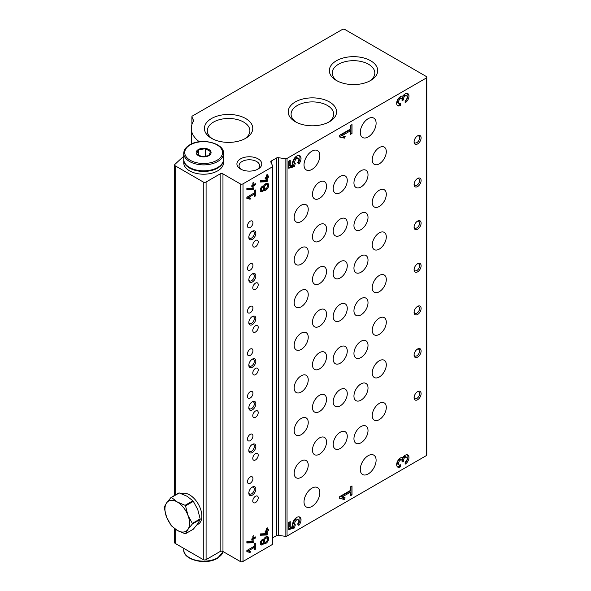 <?xml version="1.0" encoding="UTF-8"?>
<svg xmlns="http://www.w3.org/2000/svg" width="591" height="591" viewBox="0 0 591 591"><rect width="100%" height="100%" fill="white"/><g stroke="black" fill="none" stroke-linecap="round" stroke-linejoin="round"><path stroke-width="0.89" d="M250.222 476.996A3.856 2.224 -60 0 1 252.143 476.804A3.856 2.224 -60 0 1 252.143 481.251A3.856 2.224 -60 0 1 248.294 483.482A3.856 2.224 -60 0 1 247.703 480.394A3.856 2.224 -60 0 1 250.222 476.996M250.222 391.73A3.856 2.224 -60 0 1 252.143 391.538A3.856 2.224 -60 0 1 252.143 395.985A3.856 2.224 -60 0 1 248.294 398.216A3.856 2.224 -60 0 1 247.703 395.128A3.856 2.224 -60 0 1 250.222 391.73M250.222 434.363A3.856 2.224 -60 0 1 252.143 434.171A3.856 2.224 -60 0 1 252.143 438.618A3.856 2.224 -60 0 1 248.294 440.849A3.856 2.224 -60 0 1 247.703 437.761A3.856 2.224 -60 0 1 250.222 434.363M257.299 169.462A10.276 5.932 0 0 0 259.619 165.702A10.276 5.932 0 0 0 249.343 159.769A10.276 5.932 0 0 0 239.06 165.702A10.276 5.932 0 0 0 241.379 169.462M199.322 141.759A1.987 1.145 180 0 0 199.256 141.714A37.299 21.535 180 0 1 191.299 128.417A37.299 21.535 180 0 1 193.486 121.148A1.987 1.145 180 0 0 193.604 120.756A1.987 1.145 180 0 0 193.538 120.461L191.972 117.077A1.987 1.145 180 0 1 191.898 116.782A1.987 1.145 180 0 1 192.481 115.969L342.167 29.55A1.987 1.145 180 0 1 344.981 29.55L426.207 76.446A1.987 1.145 180 0 1 426.791 77.258A1.987 1.145 180 0 1 426.207 78.071L287.041 158.418A1.987 1.145 180 0 1 285.113 158.72L278.457 157.686A1.987 1.145 180 0 0 276.536 157.989L271.365 160.974A1.987 1.145 180 0 0 270.789 161.786A1.987 1.145 180 0 0 270.855 162.082L272.636 165.923A1.987 1.145 180 0 1 272.702 166.219A1.987 1.145 180 0 1 272.119 167.031L243.012 183.838A1.987 1.145 180 0 1 240.197 183.838L222.97 173.894A1.987 1.145 180 0 0 220.155 173.894L220.155 551.499L206.089 559.625A1.987 1.145 180 0 1 203.274 559.625L175.195 543.41A1.987 1.145 180 0 1 174.611 542.597L174.611 528.649M220.155 173.894L206.089 182.013A1.987 1.145 180 0 1 203.274 182.013L175.195 165.798A1.987 1.145 180 0 1 174.611 164.985A1.987 1.145 180 0 1 174.899 164.394A596.74 344.523 180 0 1 183.735 156.283M426.791 77.258L426.791 454.871A1.987 1.145 180 0 1 426.207 455.683L287.041 536.03A1.987 1.145 180 0 1 285.113 536.325L278.457 535.298A1.987 1.145 180 0 0 276.536 535.594L272.702 537.81M405.13 102.804A5.445 3.147 120 0 0 408.684 98.01A5.445 3.147 120 0 0 407.856 93.644A5.445 3.147 120 0 0 402.818 96.141A5.445 3.147 120 0 0 397.603 99.798A5.445 3.147 120 0 0 397.787 105.745A5.445 3.147 120 0 0 400.513 105.479L400.513 103.403A2.903 1.677 120 0 1 399.058 103.543A2.903 1.677 120 0 1 398.615 101.216A2.903 1.677 120 0 1 400.513 98.66A2.179 1.256 120 0 1 401.599 98.549A2.179 1.256 120 0 1 402.05 99.547L402.05 100.736L403.587 99.842L403.587 98.66A2.179 1.256 120 0 1 405.13 95.993A2.903 1.677 120 0 1 406.586 95.845A2.903 1.677 120 0 1 407.029 98.172A2.903 1.677 120 0 1 405.13 100.736L405.13 102.804M339.692 135.25L339.692 137.031L344.435 138.124L345.159 136.514L341.894 135.76L350.478 130.803L350.478 134.364L352.014 133.47L352.014 124.583L350.478 125.469L350.478 129.03L339.692 135.25M288.711 161.129L288.711 168.243L294.54 166.559L295.256 163.367A2.903 1.677 120 0 1 295.389 159.991A2.903 1.677 120 0 1 298.248 158.395A2.903 1.677 120 0 1 297.561 162.665L298.832 164.017A5.991 3.457 120 0 0 299.792 155.721A5.991 3.457 120 0 0 294.37 158.299A5.991 3.457 120 0 0 292.951 165.184L290.247 165.968L290.247 160.242L288.711 161.129M405.13 464.179A5.445 3.147 120 0 0 408.684 459.377A5.445 3.147 120 0 0 407.856 455.011A5.445 3.147 120 0 0 402.818 457.508A5.445 3.147 120 0 0 397.603 461.165A5.445 3.147 120 0 0 397.787 467.112A5.445 3.147 120 0 0 400.513 466.846L400.513 464.77A2.903 1.677 120 0 1 399.058 464.91A2.903 1.677 120 0 1 398.615 462.583A2.903 1.677 120 0 1 400.513 460.027A2.179 1.256 120 0 1 401.599 459.916A2.179 1.256 120 0 1 402.05 460.914L402.05 462.103L403.587 461.209L403.587 460.027A2.179 1.256 120 0 1 405.13 457.36A2.903 1.677 120 0 1 406.586 457.212A2.903 1.677 120 0 1 407.029 459.539A2.903 1.677 120 0 1 405.13 462.103L405.13 464.179M339.692 496.617L339.692 498.398L344.435 499.491L345.159 497.881L341.894 497.127L350.478 492.17L350.478 495.731L352.014 494.844L352.014 485.95L350.478 486.836L350.478 490.397L339.692 496.617M288.711 522.503L288.711 529.61L294.54 527.933L295.256 524.734A2.903 1.677 120 0 1 295.389 521.358A2.903 1.677 120 0 1 298.248 519.762A2.903 1.677 120 0 1 297.561 524.032L298.832 525.392A5.991 3.457 120 0 0 299.792 517.088A5.991 3.457 120 0 0 294.37 519.666A5.991 3.457 120 0 0 292.951 526.551L290.247 527.335L290.247 521.609L288.711 522.503M311.93 488.159A11.192 6.457 -60 0 1 317.522 487.605A11.192 6.457 -60 0 1 317.522 500.525A11.192 6.457 -60 0 1 306.337 506.989A11.192 6.457 -60 0 1 304.624 498.021A11.192 6.457 -60 0 1 311.93 488.159M311.93 151.156A11.192 6.457 -60 0 1 317.522 150.602A11.192 6.457 -60 0 1 317.522 163.522A11.192 6.457 -60 0 1 306.337 169.979A11.192 6.457 -60 0 1 304.624 161.018A11.192 6.457 -60 0 1 311.93 151.156M368.193 118.673A11.192 6.457 -60 0 1 373.785 118.119A11.192 6.457 -60 0 1 373.785 131.039A11.192 6.457 -60 0 1 362.593 137.496A11.192 6.457 -60 0 1 360.879 128.535A11.192 6.457 -60 0 1 368.193 118.673M368.193 455.683A11.192 6.457 -60 0 1 373.785 455.129A11.192 6.457 -60 0 1 373.785 468.042A11.192 6.457 -60 0 1 362.593 474.507A11.192 6.457 -60 0 1 360.879 465.538A11.192 6.457 -60 0 1 368.193 455.683M319.487 395.283A9.944 5.74 -60 0 1 324.466 394.788A9.944 5.74 -60 0 1 324.466 406.276A9.944 5.74 -60 0 1 314.515 412.016A9.944 5.74 -60 0 1 312.994 404.045A9.944 5.74 -60 0 1 319.487 395.283M319.487 352.65A9.944 5.74 -60 0 1 324.466 352.155A9.944 5.74 -60 0 1 324.466 363.642A9.944 5.74 -60 0 1 314.515 369.382A9.944 5.74 -60 0 1 312.994 361.411A9.944 5.74 -60 0 1 319.487 352.65M319.487 310.016A9.944 5.74 -60 0 1 324.466 309.521A9.944 5.74 -60 0 1 324.466 321.009A9.944 5.74 -60 0 1 314.515 326.749A9.944 5.74 -60 0 1 312.994 318.778A9.944 5.74 -60 0 1 319.487 310.016M319.487 267.383A9.944 5.74 -60 0 1 324.466 266.888A9.944 5.74 -60 0 1 324.466 278.376A9.944 5.74 -60 0 1 314.515 284.116A9.944 5.74 -60 0 1 312.994 276.145A9.944 5.74 -60 0 1 319.487 267.383M319.487 224.75A9.944 5.74 -60 0 1 324.466 224.255A9.944 5.74 -60 0 1 324.466 235.743A9.944 5.74 -60 0 1 314.515 241.483A9.944 5.74 -60 0 1 312.994 233.511A9.944 5.74 -60 0 1 319.487 224.75M319.487 182.117A9.944 5.74 -60 0 1 324.466 181.622A9.944 5.74 -60 0 1 324.466 193.109A9.944 5.74 -60 0 1 314.515 198.849A9.944 5.74 -60 0 1 312.994 190.878A9.944 5.74 -60 0 1 319.487 182.117M319.487 437.916A9.944 5.74 -60 0 1 324.466 437.421A9.944 5.74 -60 0 1 324.466 448.909A9.944 5.74 -60 0 1 314.515 454.649A9.944 5.74 -60 0 1 312.994 446.678A9.944 5.74 -60 0 1 319.487 437.916M301.203 418.428A9.944 5.74 -60 0 1 306.175 417.933A9.944 5.74 -60 0 1 306.175 429.421A9.944 5.74 -60 0 1 296.231 435.161A9.944 5.74 -60 0 1 294.71 427.19A9.944 5.74 -60 0 1 301.203 418.428M301.203 375.795A9.944 5.74 -60 0 1 306.175 375.3A9.944 5.74 -60 0 1 306.175 386.787A9.944 5.74 -60 0 1 296.231 392.527A9.944 5.74 -60 0 1 294.71 384.556A9.944 5.74 -60 0 1 301.203 375.795M301.203 333.161A9.944 5.74 -60 0 1 306.175 332.667A9.944 5.74 -60 0 1 306.175 344.154A9.944 5.74 -60 0 1 296.231 349.894A9.944 5.74 -60 0 1 294.71 341.923A9.944 5.74 -60 0 1 301.203 333.161M301.203 290.528A9.944 5.74 -60 0 1 306.175 290.033A9.944 5.74 -60 0 1 306.175 301.521A9.944 5.74 -60 0 1 296.231 307.261A9.944 5.74 -60 0 1 294.71 299.29A9.944 5.74 -60 0 1 301.203 290.528M301.203 247.895A9.944 5.74 -60 0 1 306.175 247.4A9.944 5.74 -60 0 1 306.175 258.88A9.944 5.74 -60 0 1 296.231 264.628A9.944 5.74 -60 0 1 294.71 256.657A9.944 5.74 -60 0 1 301.203 247.895M301.203 205.262A9.944 5.74 -60 0 1 306.175 204.767A9.944 5.74 -60 0 1 306.175 216.247A9.944 5.74 -60 0 1 296.231 221.994A9.944 5.74 -60 0 1 294.71 214.023A9.944 5.74 -60 0 1 301.203 205.262M301.203 461.061A9.944 5.74 -60 0 1 306.175 460.566A9.944 5.74 -60 0 1 306.175 472.054A9.944 5.74 -60 0 1 296.231 477.794A9.944 5.74 -60 0 1 294.71 469.823A9.944 5.74 -60 0 1 301.203 461.061M379.267 360.769A9.944 5.74 -60 0 1 384.239 360.274A9.944 5.74 -60 0 1 384.239 371.761A9.944 5.74 -60 0 1 374.295 377.501A9.944 5.74 -60 0 1 372.773 369.538A9.944 5.74 -60 0 1 379.267 360.769M379.267 318.135A9.944 5.74 -60 0 1 384.239 317.64A9.944 5.74 -60 0 1 384.239 329.128A9.944 5.74 -60 0 1 374.295 334.868A9.944 5.74 -60 0 1 372.773 326.897A9.944 5.74 -60 0 1 379.267 318.135M379.267 275.502A9.944 5.74 -60 0 1 384.239 275.007A9.944 5.74 -60 0 1 384.239 286.495A9.944 5.74 -60 0 1 374.295 292.235A9.944 5.74 -60 0 1 372.773 284.264A9.944 5.74 -60 0 1 379.267 275.502M379.267 232.869A9.944 5.74 -60 0 1 384.239 232.374A9.944 5.74 -60 0 1 384.239 243.861A9.944 5.74 -60 0 1 374.295 249.601A9.944 5.74 -60 0 1 372.773 241.63A9.944 5.74 -60 0 1 379.267 232.869M379.267 190.236A9.944 5.74 -60 0 1 384.239 189.741A9.944 5.74 -60 0 1 384.239 201.228A9.944 5.74 -60 0 1 374.295 206.968A9.944 5.74 -60 0 1 372.773 198.997A9.944 5.74 -60 0 1 379.267 190.236M379.267 147.602A9.944 5.74 -60 0 1 384.239 147.107A9.944 5.74 -60 0 1 384.239 158.595A9.944 5.74 -60 0 1 374.295 164.335A9.944 5.74 -60 0 1 372.773 156.364A9.944 5.74 -60 0 1 379.267 147.602M379.267 403.402A9.944 5.74 -60 0 1 384.239 402.907A9.944 5.74 -60 0 1 384.239 414.394A9.944 5.74 -60 0 1 374.295 420.135A9.944 5.74 -60 0 1 372.773 412.171A9.944 5.74 -60 0 1 379.267 403.402M360.983 383.914A9.944 5.74 -60 0 1 365.955 383.419A9.944 5.74 -60 0 1 365.955 394.906A9.944 5.74 -60 0 1 356.011 400.646A9.944 5.74 -60 0 1 354.482 392.675A9.944 5.74 -60 0 1 360.983 383.914M360.983 341.28A9.944 5.74 -60 0 1 365.955 340.785A9.944 5.74 -60 0 1 365.955 352.273A9.944 5.74 -60 0 1 356.011 358.013A9.944 5.74 -60 0 1 354.482 350.042A9.944 5.74 -60 0 1 360.983 341.28M360.983 298.647A9.944 5.74 -60 0 1 365.955 298.152A9.944 5.74 -60 0 1 365.955 309.64A9.944 5.74 -60 0 1 356.011 315.38A9.944 5.74 -60 0 1 354.482 307.409A9.944 5.74 -60 0 1 360.983 298.647M360.983 256.014A9.944 5.74 -60 0 1 365.955 255.519A9.944 5.74 -60 0 1 365.955 267.006A9.944 5.74 -60 0 1 356.011 272.747A9.944 5.74 -60 0 1 354.482 264.775A9.944 5.74 -60 0 1 360.983 256.014M360.983 213.381A9.944 5.74 -60 0 1 365.955 212.886A9.944 5.74 -60 0 1 365.955 224.373A9.944 5.74 -60 0 1 356.011 230.113A9.944 5.74 -60 0 1 354.482 222.142A9.944 5.74 -60 0 1 360.983 213.381M360.983 170.747A9.944 5.74 -60 0 1 365.955 170.252A9.944 5.74 -60 0 1 365.955 181.74A9.944 5.74 -60 0 1 356.011 187.48A9.944 5.74 -60 0 1 354.482 179.509A9.944 5.74 -60 0 1 360.983 170.747M360.983 426.547A9.944 5.74 -60 0 1 365.955 426.052A9.944 5.74 -60 0 1 365.955 437.539A9.944 5.74 -60 0 1 356.011 443.28A9.944 5.74 -60 0 1 354.482 435.308A9.944 5.74 -60 0 1 360.983 426.547M340.239 389.595A9.944 5.74 -60 0 1 345.21 389.107A9.944 5.74 -60 0 1 345.21 400.587A9.944 5.74 -60 0 1 335.267 406.335A9.944 5.74 -60 0 1 333.738 398.364A9.944 5.74 -60 0 1 340.239 389.595M340.239 346.961A9.944 5.74 -60 0 1 345.21 346.474A9.944 5.74 -60 0 1 345.21 357.954A9.944 5.74 -60 0 1 335.267 363.701A9.944 5.74 -60 0 1 333.738 355.73A9.944 5.74 -60 0 1 340.239 346.961M340.239 304.328A9.944 5.74 -60 0 1 345.21 303.84A9.944 5.74 -60 0 1 345.21 315.321A9.944 5.74 -60 0 1 335.267 321.068A9.944 5.74 -60 0 1 333.738 313.097A9.944 5.74 -60 0 1 340.239 304.328M340.239 261.695A9.944 5.74 -60 0 1 345.21 261.207A9.944 5.74 -60 0 1 345.21 272.687A9.944 5.74 -60 0 1 335.267 278.435A9.944 5.74 -60 0 1 333.738 270.464A9.944 5.74 -60 0 1 340.239 261.695M340.239 219.062A9.944 5.74 -60 0 1 345.21 218.574A9.944 5.74 -60 0 1 345.21 230.054A9.944 5.74 -60 0 1 335.267 235.802A9.944 5.74 -60 0 1 333.738 227.831A9.944 5.74 -60 0 1 340.239 219.062M340.239 176.428A9.944 5.74 -60 0 1 345.21 175.941A9.944 5.74 -60 0 1 345.21 187.421A9.944 5.74 -60 0 1 335.267 193.161A9.944 5.74 -60 0 1 333.738 185.197A9.944 5.74 -60 0 1 340.239 176.428M340.239 432.228A9.944 5.74 -60 0 1 345.21 431.74A9.944 5.74 -60 0 1 345.21 443.22A9.944 5.74 -60 0 1 335.267 448.968A9.944 5.74 -60 0 1 333.738 440.997A9.944 5.74 -60 0 1 340.239 432.228M417.593 348.993A4.972 2.874 -60 0 1 421.11 351.024A4.972 2.874 -60 0 1 417.593 357.119A4.972 2.874 -60 0 1 414.077 355.088A4.972 2.874 -60 0 1 417.593 348.993L417.593 348.993M417.593 306.36A4.972 2.874 -60 0 1 421.11 308.391A4.972 2.874 -60 0 1 417.593 314.486A4.972 2.874 -60 0 1 414.077 312.454A4.972 2.874 -60 0 1 417.593 306.36L417.593 306.36M417.593 263.726A4.972 2.874 -60 0 1 421.11 265.758A4.972 2.874 -60 0 1 417.593 271.853A4.972 2.874 -60 0 1 414.077 269.821A4.972 2.874 -60 0 1 417.593 263.726L417.593 263.726M417.593 221.093A4.972 2.874 -60 0 1 421.11 223.125A4.972 2.874 -60 0 1 417.593 229.212A4.972 2.874 -60 0 1 414.077 227.188A4.972 2.874 -60 0 1 417.593 221.093L417.593 221.093M417.593 178.46A4.972 2.874 -60 0 1 421.11 180.491A4.972 2.874 -60 0 1 417.593 186.579A4.972 2.874 -60 0 1 414.077 184.555A4.972 2.874 -60 0 1 417.593 178.46L417.593 178.46M417.593 135.827A4.972 2.874 -60 0 1 421.11 137.858A4.972 2.874 -60 0 1 417.593 143.945A4.972 2.874 -60 0 1 414.077 141.921A4.972 2.874 -60 0 1 417.593 135.827L417.593 135.827M417.593 391.626A4.972 2.874 -60 0 1 421.11 393.658A4.972 2.874 -60 0 1 417.593 399.752A4.972 2.874 -60 0 1 414.077 397.721A4.972 2.874 -60 0 1 417.593 391.626L417.593 391.626M272.636 543.535A1.987 1.145 180 0 1 272.702 543.831A1.987 1.145 180 0 1 272.119 544.643L243.012 561.45A1.987 1.145 180 0 1 240.197 561.45L222.97 551.499A1.987 1.145 180 0 0 220.155 551.499M260.239 180.661L260.239 182.006L266.511 181.762L267.272 181.326L267.272 177.95L268.676 177.137L268.676 175.926L267.272 176.731L267.272 174.581L266.216 175.195L266.216 177.344L265.16 177.95L265.16 179.169L266.216 178.563L266.216 180.432L260.239 180.661M263.793 190.28A3.982 2.298 120 0 0 263.874 190.332A3.982 2.298 120 0 0 267.856 188.034A3.982 2.298 120 0 0 267.856 183.439A3.982 2.298 120 0 0 263.793 185.884A3.236 1.869 120 0 0 260.757 188.16A3.236 1.869 120 0 0 260.912 191.617A3.236 1.869 120 0 0 263.793 190.28L263.017 189.829A3.982 2.298 120 0 0 265.795 188.751M246.875 188.374L246.875 189.718L253.147 189.475L253.908 189.039L253.908 185.67L255.319 184.857L255.319 183.638L253.908 184.451L253.908 182.294L252.859 182.907L252.859 185.057L251.803 185.67L251.803 186.889L252.859 186.276L252.859 188.145L246.875 188.374M246.875 197.239L246.875 198.458L250.126 199.211L250.621 198.103L248.383 197.586L254.263 194.195L254.263 196.633L255.319 196.02L255.319 189.933L254.263 190.538L254.263 192.976L246.875 197.239M260.239 533.909L260.239 535.254L266.511 535.01L267.272 534.574L267.272 531.198L268.676 530.386L268.676 529.174L267.272 529.979L267.272 527.829L266.216 528.443L266.216 530.592L265.16 531.198L265.16 532.417L266.216 531.811L266.216 533.68L260.239 533.909M263.793 543.528A3.982 2.298 120 0 0 263.874 543.58A3.982 2.298 120 0 0 267.856 541.282A3.982 2.298 120 0 0 267.856 536.687A3.982 2.298 120 0 0 263.793 539.132A3.236 1.869 120 0 0 260.757 541.408A3.236 1.869 120 0 0 260.912 544.865A3.236 1.869 120 0 0 263.793 543.528L263.017 543.077M246.875 541.622L246.875 542.966L253.147 542.723L253.908 542.287L253.908 538.918L255.319 538.106L255.319 536.887L253.908 537.699L253.908 535.542L252.859 536.155L252.859 538.305L251.803 538.918L251.803 540.137L252.859 539.524L252.859 541.393L246.875 541.622M246.875 550.487L246.875 551.706L250.126 552.459L250.621 551.351L248.383 550.834L254.263 547.443L254.263 549.881L255.319 549.268L255.319 543.181L254.263 543.786L254.263 546.224L246.875 550.487M250.222 349.096A3.856 2.224 -60 0 1 252.143 348.904A3.856 2.224 -60 0 1 252.143 353.352A3.856 2.224 -60 0 1 248.294 355.583A3.856 2.224 -60 0 1 247.703 352.495A3.856 2.224 -60 0 1 250.222 349.096M250.222 306.463A3.856 2.224 -60 0 1 252.143 306.271A3.856 2.224 -60 0 1 252.143 310.718A3.856 2.224 -60 0 1 248.294 312.949A3.856 2.224 -60 0 1 247.703 309.861A3.856 2.224 -60 0 1 250.222 306.463M250.222 263.83A3.856 2.224 -60 0 1 252.143 263.638A3.856 2.224 -60 0 1 252.143 268.085A3.856 2.224 -60 0 1 248.294 270.316A3.856 2.224 -60 0 1 247.703 267.228A3.856 2.224 -60 0 1 250.222 263.83M250.222 221.197A3.856 2.224 -60 0 1 252.143 221.004A3.856 2.224 -60 0 1 252.143 225.452A3.856 2.224 -60 0 1 248.294 227.683A3.856 2.224 -60 0 1 247.703 224.595A3.856 2.224 -60 0 1 250.222 221.197M255.489 453.652A3.856 2.224 -60 0 1 257.417 453.46A3.856 2.224 -60 0 1 257.417 457.907A3.856 2.224 -60 0 1 253.569 460.13A3.856 2.224 -60 0 1 252.978 457.042A3.856 2.224 -60 0 1 255.489 453.652M255.489 411.018A3.856 2.224 -60 0 1 257.417 410.826A3.856 2.224 -60 0 1 257.417 415.274A3.856 2.224 -60 0 1 253.569 417.497A3.856 2.224 -60 0 1 252.978 414.409A3.856 2.224 -60 0 1 255.489 411.018M255.489 368.385A3.856 2.224 -60 0 1 257.417 368.193A3.856 2.224 -60 0 1 257.417 372.64A3.856 2.224 -60 0 1 253.569 374.864A3.856 2.224 -60 0 1 252.978 371.776A3.856 2.224 -60 0 1 255.489 368.385M255.489 325.752A3.856 2.224 -60 0 1 257.417 325.56A3.856 2.224 -60 0 1 257.417 330.007A3.856 2.224 -60 0 1 253.569 332.231A3.856 2.224 -60 0 1 252.978 329.143A3.856 2.224 -60 0 1 255.489 325.752M255.489 283.119A3.856 2.224 -60 0 1 257.417 282.926A3.856 2.224 -60 0 1 257.417 287.374A3.856 2.224 -60 0 1 253.569 289.597A3.856 2.224 -60 0 1 252.978 286.509A3.856 2.224 -60 0 1 255.489 283.119M255.489 240.485A3.856 2.224 -60 0 1 257.417 240.293A3.856 2.224 -60 0 1 257.417 244.74A3.856 2.224 -60 0 1 253.569 246.964A3.856 2.224 -60 0 1 252.978 243.876A3.856 2.224 -60 0 1 255.489 240.485M255.489 496.285A3.856 2.224 -60 0 1 257.417 496.093A3.856 2.224 -60 0 1 257.417 500.54A3.856 2.224 -60 0 1 253.569 502.764A3.856 2.224 -60 0 1 252.978 499.676A3.856 2.224 -60 0 1 255.489 496.285M252.327 444.41A4.972 2.874 -60 0 1 255.844 446.441A4.972 2.874 -60 0 1 252.327 452.529A4.972 2.874 -60 0 1 248.811 450.505A4.972 2.874 -60 0 1 252.327 444.41L252.327 444.41M252.327 401.777A4.972 2.874 -60 0 1 255.844 403.808A4.972 2.874 -60 0 1 252.327 409.895A4.972 2.874 -60 0 1 248.811 407.871A4.972 2.874 -60 0 1 252.327 401.777L252.327 401.777M252.327 359.143A4.972 2.874 -60 0 1 255.844 361.175A4.972 2.874 -60 0 1 252.327 367.262A4.972 2.874 -60 0 1 248.811 365.238A4.972 2.874 -60 0 1 252.327 359.143L252.327 359.143M252.327 316.51A4.972 2.874 -60 0 1 255.844 318.542A4.972 2.874 -60 0 1 252.327 324.629A4.972 2.874 -60 0 1 248.811 322.605A4.972 2.874 -60 0 1 252.327 316.51L252.327 316.51M252.327 273.877A4.972 2.874 -60 0 1 255.844 275.908A4.972 2.874 -60 0 1 252.327 281.996A4.972 2.874 -60 0 1 248.811 279.971A4.972 2.874 -60 0 1 252.327 273.877L252.327 273.877M252.327 231.244A4.972 2.874 -60 0 1 255.844 233.275A4.972 2.874 -60 0 1 252.327 239.362A4.972 2.874 -60 0 1 248.811 237.338A4.972 2.874 -60 0 1 252.327 231.244L252.327 231.244M252.327 487.043A4.972 2.874 -60 0 1 255.844 489.075A4.972 2.874 -60 0 1 252.327 495.162A4.972 2.874 -60 0 1 248.811 493.138A4.972 2.874 -60 0 1 252.327 487.043L252.327 487.043M211.489 138.294A24.187 13.962 0 0 0 245.693 138.294A24.187 13.962 0 0 0 245.693 118.54A24.187 13.962 0 0 0 211.489 118.54A24.187 13.962 0 0 0 211.489 138.294L211.489 138.294M336.427 80.494A24.187 13.962 0 0 0 370.631 80.494A24.187 13.962 0 0 0 370.631 60.747A24.187 13.962 0 0 0 336.427 60.747A24.187 13.962 0 0 0 336.427 80.494L336.427 80.494M295.286 121.709A24.187 13.962 0 0 0 329.49 121.709A24.187 13.962 0 0 0 329.49 101.955A24.187 13.962 0 0 0 295.286 101.955A24.187 13.962 0 0 0 295.286 121.709L295.286 121.709M240.552 169.019A12.433 7.181 0 0 0 258.134 169.019A12.433 7.181 0 0 0 258.127 158.868A12.433 7.181 0 0 0 240.552 158.868A12.433 7.181 0 0 0 240.552 169.019L240.552 169.019M328.404 122.293A21.298 12.3 0 0 0 333.686 114.189A21.298 12.3 0 0 0 312.388 101.896A21.298 12.3 0 0 0 291.09 114.189A21.298 12.3 0 0 0 296.372 122.293M369.545 81.085A21.298 12.3 0 0 0 374.827 72.981A21.298 12.3 0 0 0 353.529 60.681A21.298 12.3 0 0 0 332.231 72.981A21.298 12.3 0 0 0 337.513 81.085M244.608 138.885A21.298 12.3 0 0 0 249.89 130.774A21.298 12.3 0 0 0 228.591 118.481A21.298 12.3 0 0 0 207.293 130.774A21.298 12.3 0 0 0 212.575 138.885M417.194 391.892A3.893 2.246 -60 0 1 418.783 391.877A3.893 2.246 -60 0 1 418.783 396.376A3.893 2.246 -60 0 1 414.889 398.622A3.893 2.246 -60 0 1 414.099 397.241M417.194 136.085A3.893 2.246 -60 0 1 418.783 136.078A3.893 2.246 -60 0 1 418.783 140.577A3.893 2.246 -60 0 1 414.889 142.823A3.893 2.246 -60 0 1 414.099 141.441M417.194 178.718A3.893 2.246 -60 0 1 418.783 178.711A3.893 2.246 -60 0 1 418.783 183.21A3.893 2.246 -60 0 1 414.889 185.456A3.893 2.246 -60 0 1 414.099 184.074M417.194 221.352A3.893 2.246 -60 0 1 418.783 221.344A3.893 2.246 -60 0 1 418.783 225.843A3.893 2.246 -60 0 1 414.889 228.089A3.893 2.246 -60 0 1 414.099 226.708M417.194 263.985A3.893 2.246 -60 0 1 418.783 263.978A3.893 2.246 -60 0 1 418.783 268.477A3.893 2.246 -60 0 1 414.889 270.722A3.893 2.246 -60 0 1 414.099 269.341M417.194 306.618A3.893 2.246 -60 0 1 418.783 306.611A3.893 2.246 -60 0 1 418.783 311.11A3.893 2.246 -60 0 1 414.889 313.356A3.893 2.246 -60 0 1 414.099 311.974M417.194 349.259A3.893 2.246 -60 0 1 418.783 349.244A3.893 2.246 -60 0 1 418.783 353.743A3.893 2.246 -60 0 1 414.889 355.989A3.893 2.246 -60 0 1 414.099 354.607M251.921 487.302A3.893 2.246 -60 0 1 253.517 487.294A3.893 2.246 -60 0 1 253.517 491.793A3.893 2.246 -60 0 1 249.616 494.039A3.893 2.246 -60 0 1 248.833 492.658M251.921 231.502A3.893 2.246 -60 0 1 253.517 231.487A3.893 2.246 -60 0 1 253.517 235.986A3.893 2.246 -60 0 1 249.616 238.239A3.893 2.246 -60 0 1 248.833 236.858M251.921 274.135A3.893 2.246 -60 0 1 253.517 274.128A3.893 2.246 -60 0 1 253.517 278.627A3.893 2.246 -60 0 1 249.616 280.873A3.893 2.246 -60 0 1 248.833 279.491M251.921 316.769A3.893 2.246 -60 0 1 253.517 316.761A3.893 2.246 -60 0 1 253.517 321.26A3.893 2.246 -60 0 1 249.616 323.506A3.893 2.246 -60 0 1 248.833 322.125M251.921 359.402A3.893 2.246 -60 0 1 253.517 359.394A3.893 2.246 -60 0 1 253.517 363.893A3.893 2.246 -60 0 1 249.616 366.139A3.893 2.246 -60 0 1 248.833 364.758M251.921 402.035A3.893 2.246 -60 0 1 253.517 402.028A3.893 2.246 -60 0 1 253.517 406.527A3.893 2.246 -60 0 1 249.616 408.773A3.893 2.246 -60 0 1 248.833 407.391M251.921 444.668A3.893 2.246 -60 0 1 253.517 444.661A3.893 2.246 -60 0 1 253.517 449.16A3.893 2.246 -60 0 1 249.616 451.406A3.893 2.246 -60 0 1 248.833 450.024M288.711 528.701L293.483 527.32L294.54 527.933M293.483 527.32L294.2 524.631L295.256 525.244M294.2 524.631L294.2 524.128L295.256 524.734M298.248 519.762L297.192 519.157A2.903 1.677 120 0 0 294.333 520.752A2.903 1.677 120 0 0 294.2 524.128M297.997 524.498A5.991 3.457 120 0 0 299.216 516.866M289.191 522.222L289.191 526.729L290.247 527.335M339.692 498.036L344.435 499.491M343.386 498.885L343.962 497.607M350.478 492.17L349.421 491.564L340.837 496.521L341.894 497.127M350.478 494.512L350.958 494.231L352.014 494.844M350.958 494.231L350.958 486.556M405.13 462.79A5.445 3.147 120 0 0 407.273 454.797M397.315 466.72A5.445 3.147 120 0 0 399.457 466.233L400.513 466.846M399.457 466.233L399.457 465.043M401.599 459.916L400.543 459.31A2.179 1.256 120 0 0 399.457 459.414A2.903 1.677 120 0 0 397.558 461.977A2.903 1.677 120 0 0 398.002 464.304L399.058 464.91M402.05 460.884L402.537 460.603L403.587 461.209M402.537 460.603L402.537 459.414L403.587 460.027M406.586 457.212L405.529 456.607A2.903 1.677 120 0 0 404.074 456.747A2.179 1.256 120 0 0 402.537 459.414M246.875 551.337L250.126 552.459M249.07 551.846L249.417 551.078M254.263 546.224L254.263 547.443L253.207 546.83L247.326 550.228L248.383 550.834M254.263 548.662L255.319 549.268M246.875 542.316L252.091 542.117L253.147 542.723M252.091 542.117L252.859 541.674L253.908 542.287M251.803 538.918L252.859 539.524L252.859 538.305L253.908 538.918M252.859 538.305L254.263 537.492L255.319 538.106M252.859 536.155L252.859 537.086L253.908 537.699M263.032 543.07A3.982 2.298 120 0 0 265.795 541.999M267.45 539.14A3.982 2.298 120 0 0 267.258 536.51M266.984 538.194A2.238 1.293 120 0 0 264.746 539.487A2.238 1.293 120 0 0 264.746 542.073A2.238 1.293 120 0 0 266.475 541.474A2.238 1.293 120 0 0 267.45 539.221A2.238 1.293 120 0 0 266.984 538.194L265.928 537.588A2.238 1.293 120 0 0 264.886 537.655M263.571 539.11A2.238 1.293 120 0 0 263.231 540.462M263.394 540.558A1.743 1.005 120 0 0 261.658 541.563A1.743 1.005 120 0 0 261.658 543.572A1.743 1.005 120 0 0 262.995 543.099A1.743 1.005 120 0 0 263.756 541.349A1.743 1.005 120 0 0 263.394 540.558L262.338 539.945A1.743 1.005 120 0 0 261.916 539.871M260.321 542.627A1.743 1.005 120 0 0 260.601 542.959L261.658 543.572M260.468 544.407A3.236 1.869 120 0 0 262.079 543.646M260.239 534.604L265.455 534.404L266.511 535.01M265.455 534.404L266.216 533.961L267.272 534.574M265.16 531.198L266.216 531.811L266.216 530.592L267.272 531.198M266.216 530.592L267.627 529.78L268.676 530.386M266.216 528.443L266.216 529.373L267.272 529.979M288.711 167.334L293.483 165.953L294.54 166.559M293.483 165.953L294.2 163.264L295.256 163.87M294.2 163.264L294.2 162.754L295.256 163.367M298.248 158.395L297.192 157.782A2.903 1.677 120 0 0 294.333 159.385A2.903 1.677 120 0 0 294.2 162.754M297.997 163.131A5.991 3.457 120 0 0 299.216 155.499M289.191 160.848L289.191 165.354L290.247 165.968M339.692 136.661L344.435 138.124M343.386 137.518L343.962 136.24M350.478 130.803L349.421 130.197L340.837 135.147L341.894 135.76M350.478 133.145L350.958 132.864L352.014 133.47M350.958 132.864L350.958 125.189M405.13 101.423A5.445 3.147 120 0 0 407.273 93.43M397.315 105.353A5.445 3.147 120 0 0 399.457 104.866L400.513 105.479M399.457 104.866L399.457 103.676M401.599 98.549L400.543 97.943A2.179 1.256 120 0 0 399.457 98.047A2.903 1.677 120 0 0 397.558 100.61A2.903 1.677 120 0 0 398.002 102.937L399.058 103.543M402.05 99.517L402.537 99.236L403.587 99.842M402.537 99.236L402.537 98.047L403.587 98.66M406.586 95.845L405.529 95.24A2.903 1.677 120 0 0 404.074 95.38A2.179 1.256 120 0 0 402.537 98.047M246.875 198.088L250.126 199.211M249.07 198.598L249.417 197.83M254.263 192.976L254.263 194.195L253.207 193.582L247.326 196.98L248.383 197.586M254.263 195.414L255.319 196.02M246.875 189.068L252.091 188.869L253.147 189.475M252.091 188.869L252.859 188.426L253.908 189.039M251.803 185.67L252.859 186.276L252.859 185.057L253.908 185.67M252.859 185.057L254.263 184.244L255.319 184.857M252.859 182.907L252.859 183.838L253.908 184.451M267.45 185.892A3.982 2.298 120 0 0 267.258 183.262M266.984 184.946A2.238 1.293 120 0 0 264.746 186.239A2.238 1.293 120 0 0 264.746 188.825A2.238 1.293 120 0 0 266.475 188.226A2.238 1.293 120 0 0 267.45 185.973A2.238 1.293 120 0 0 266.984 184.946L265.928 184.34A2.238 1.293 120 0 0 264.886 184.407M263.571 185.862A2.238 1.293 120 0 0 263.231 187.214M263.394 187.31A1.743 1.005 120 0 0 261.658 188.315A1.743 1.005 120 0 0 261.658 190.324A1.743 1.005 120 0 0 262.995 189.859A1.743 1.005 120 0 0 263.756 188.101A1.743 1.005 120 0 0 263.394 187.31L262.338 186.697A1.743 1.005 120 0 0 261.916 186.623M260.321 189.379A1.743 1.005 120 0 0 260.601 189.711L261.658 190.324M260.468 191.159A3.236 1.869 120 0 0 262.079 190.398M260.239 181.356L265.455 181.156L266.511 181.762M265.455 181.156L266.216 180.713L267.272 181.326M265.16 177.95L266.216 178.563L266.216 177.344L267.272 177.95M266.216 177.344L267.627 176.532L268.676 177.137M266.216 175.195L266.216 176.125L267.272 176.731M187.864 550.723A19.895 11.488 0 0 0 191.491 552.821M198.354 149.53A7.461 4.307 180 0 1 210.832 151.459A7.461 4.307 180 0 1 201.694 156.733A7.461 4.307 180 0 1 198.354 149.53M196.692 153.778L198.554 149.782L205.483 148.703L210.559 151.636L208.704 155.64L201.767 156.711L196.692 153.778M223.516 153.387L223.516 159.341A19.895 11.488 180 0 1 203.629 170.829A19.895 11.488 180 0 1 183.735 159.341L183.735 153.387A19.895 11.488 180 0 0 203.629 164.874A19.895 11.488 180 0 0 223.516 153.387C224.491 143.221 201.295 137.459 189.77 144.81C185.825 147.159 183.816 150.018 183.735 153.387M223.509 159.651A19.895 11.488 180 0 1 223.516 159.954A19.895 11.488 180 0 1 203.629 171.434A19.895 11.488 180 0 1 183.735 159.954A19.895 11.488 180 0 1 183.742 159.651M223.516 159.954L223.516 162.724A19.895 11.488 180 0 1 203.629 174.212A19.895 11.488 180 0 1 183.735 162.724L183.735 159.954M205.483 156.549L205.483 148.703M198.554 155.27L198.554 149.782M185.522 533.695L187.916 529.44A17.405 10.047 60 0 1 177.256 530.386L171.464 525.872A19.895 11.488 60 0 1 171.013 525.318L166.596 517.132A17.405 10.047 60 0 1 166.596 502.919A17.405 10.047 60 0 1 177.256 501.966A17.405 10.047 60 0 1 187.916 515.226L185.522 505.866L193.338 501.353L197.756 509.538L200.15 518.905A19.895 11.488 60 0 1 200.15 519.496L197.756 523.752L193.338 529.181L185.522 533.695A19.895 11.488 60 0 1 185.079 533.732L177.256 530.386A17.405 10.047 60 0 1 166.596 517.132L164.209 507.765A19.895 11.488 60 0 1 164.209 507.174L166.596 502.919L171.013 497.489A19.895 11.488 60 0 1 171.464 497.452L179.272 492.938L187.103 496.285L192.895 500.799A19.895 11.488 60 0 1 193.338 501.353M171.464 497.452L177.256 501.966L185.079 505.312A19.895 11.488 60 0 1 185.522 505.866M185.079 505.312L192.895 500.799M171.013 497.489L178.829 492.975A19.895 11.488 60 0 1 179.272 492.938M192.334 524.01A19.895 11.488 60 0 0 192.334 523.412L187.916 515.226A17.405 10.047 60 0 1 187.916 529.44L192.334 524.01L200.15 519.496M192.334 523.412L200.15 518.905M181.467 493.692A17.405 10.047 60 0 1 189.563 494.859A17.405 10.047 60 0 1 200.933 510.196A17.405 10.047 60 0 1 198.266 524.143L196.884 524.941M206.089 182.013L206.089 559.625M203.274 182.013L203.274 559.625M175.195 165.798L175.195 495.073M175.195 529.071L175.195 543.41M193.538 120.461L193.538 121.052M191.972 117.077L191.972 124.346M426.207 78.071L426.207 455.683M287.041 158.418L287.041 536.03M285.113 158.72L285.113 536.325M278.457 157.686L278.457 535.298M276.536 157.989L276.536 535.594M271.365 160.974L271.365 163.19M272.119 167.031L272.119 544.643M243.012 183.838L243.012 561.45M240.197 183.838L240.197 561.45M222.97 173.894L222.97 551.499M399.457 459.414L400.513 460.027M404.074 456.747L405.13 457.36M399.457 98.047L400.513 98.66M404.074 95.38L405.13 95.993M223.243 551.662L217.488 558.251C205.964 565.602 182.759 559.84 183.735 549.674A19.895 11.488 0 0 0 196.013 560.283A19.895 11.488 0 0 0 217.695 557.793A19.895 11.488 0 0 0 223.221 551.647M190.265 144.861A18.897 10.911 180 0 1 221.884 149.752A18.897 10.911 180 0 1 198.739 163.116A18.897 10.911 180 0 1 190.265 144.861M174.611 164.985L174.611 495.413M191.299 128.417L191.299 144.019M191.898 116.782L191.898 124.553M272.702 166.219L272.702 543.831M263.749 541.496L264.746 542.073M263.749 188.248L264.746 188.825M183.735 549.674L183.735 548.345"/></g></svg>
